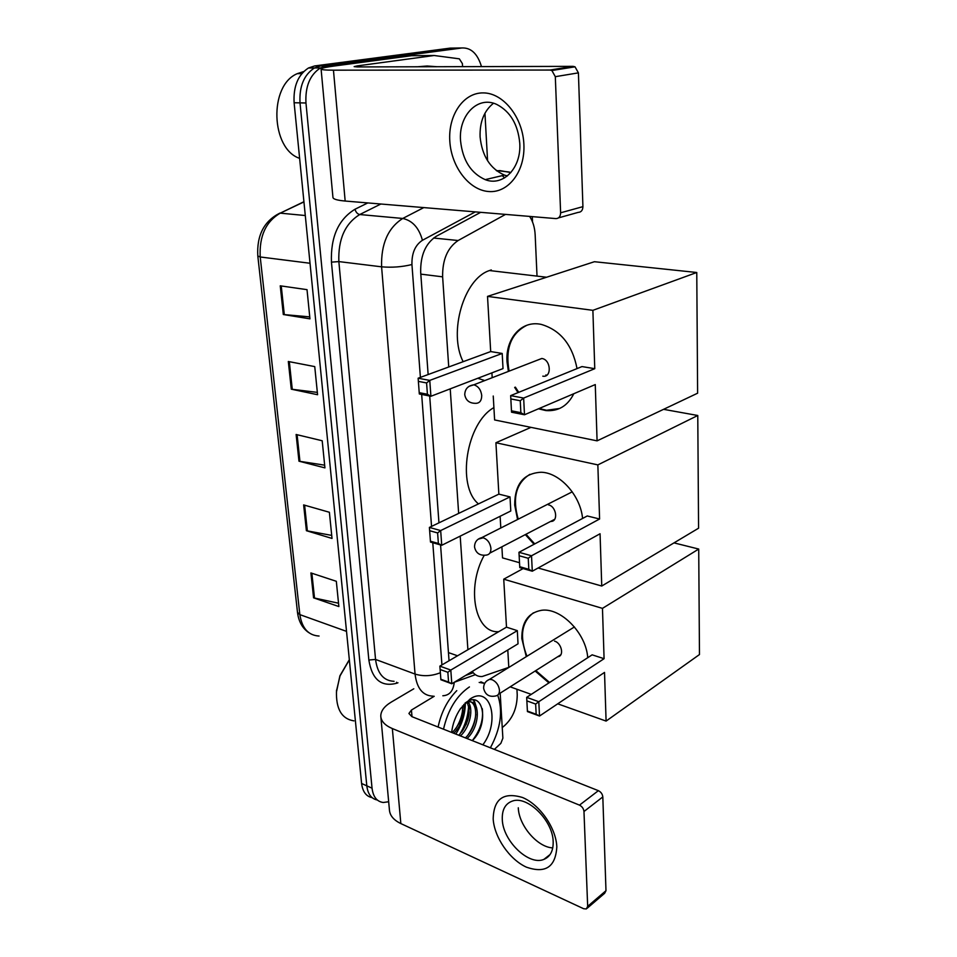 <?xml version="1.0" encoding="UTF-8"?>
<svg xmlns="http://www.w3.org/2000/svg" width="957" height="957" viewBox="0 0 957 957"><rect width="100%" height="100%" fill="white"/><g stroke="black" fill="none" stroke-linecap="round" stroke-linejoin="round"><path stroke-width="1.44" d="M472.22 671.455C474.792 675.068 478.105 676.766 482.137 676.539L508.789 667.376M505.535 214.404L458.14 240.518C447.529 247.684 442.361 259.79 442.624 276.836L448.737 366.974M450.221 388.865L458.654 513.407M460.197 536.123L467.901 649.731M536.985 275.257L535.166 234.932C534.772 227.503 532.917 221.33 529.604 216.414M469.899 705.333L466.167 724.533L468.93 714.903M388.674 801.751L383.29 802.492C376.902 801.655 373.158 796.894 372.046 788.197L305.965 102.997C305.139 86.501 309.948 74.825 320.404 67.959L326.624 65.889L462.04 47.958C471.155 47.635 477.627 53.843 481.479 66.595M516.924 689.243L517.235 694.878C517.067 708.778 512.222 719.544 502.712 727.188L502.246 727.499M484.948 113.225L487.58 160.764M372.046 788.197L366.806 785.829C367.847 794.095 371.352 798.832 377.309 800.016C371.352 798.832 367.847 794.095 366.806 785.829L300.02 102.877C299.17 86.441 303.979 74.802 314.422 67.971L320.643 65.901L459.037 47.994M464.265 709.651L459.456 726.124L464.265 709.651M465.616 675.439L472.351 673.046M440.567 544.952L449.048 660.749M480.665 212.334L436.213 236.331C425.53 243.413 420.35 255.435 420.685 272.374L428.138 374.534M429.705 396.031L438.952 522.845M459.767 734.27C465.269 725.286 468.2 715.8 468.583 705.811M468.535 702.617L468.499 701.936M372.106 797.636C366.148 796.427 362.643 791.714 361.602 783.484L366.806 785.829L300.02 102.877C299.17 86.441 303.979 74.802 314.422 67.971L320.643 65.901L456.13 48.041L462.04 47.958M361.602 783.484L294.11 102.746C293.249 86.381 298.046 74.79 308.489 67.983L314.709 65.925L450.257 48.113L456.13 48.041M280.245 285.82L307.018 289.66L309.948 318.848L283.308 314.518L280.245 285.82M303.644 504.913L329.387 512.27L332.019 538.444L306.396 530.704L303.644 504.913M310.905 572.932L336.326 581.294L338.862 606.559L313.573 597.838L310.905 572.932M288.32 361.495L314.745 366.603L317.58 394.727L291.287 389.176L288.32 361.495M296.12 434.49L322.198 440.758L324.925 467.877L298.967 461.19L296.12 434.49M324.65 465.174L298.967 461.19M317.341 392.382L291.287 389.176M338.527 603.209L313.573 597.838M331.708 535.406L306.396 530.704M309.757 316.887L283.308 314.518M556.83 846.837C555.586 867.054 545.43 873.813 526.338 867.126C509.495 859.494 494.255 837.219 493.178 818.953C493.68 798.987 503.442 791.822 522.462 797.48C539.652 804.466 556.101 827.937 556.83 846.837M502.293 819.491C502.784 840.724 528.766 866.025 543.899 859.386C550.287 856.73 553.373 850.821 553.17 841.67C552.955 820.544 527.331 795.387 512.426 801.057C505.308 803.581 501.935 809.73 502.293 819.491M552.763 847.902C537.367 847.28 518.802 825.46 518.287 807.792M500.176 693.155L502.88 738.158L500.846 743.374L494.362 749.379M413.795 688.789L391.222 702.115C384.271 706.314 380.79 710.991 380.778 716.171C381.113 721.267 384.965 725.406 392.346 728.564L579.487 805.136L598.376 790.673L411.893 716.649L408.914 713.491L411.438 710.058L434.215 696.277M380.874 717.188L389.427 809.885C389.81 815.484 393.614 820.053 400.839 823.57L583.65 908.731L586.354 908.947L587.67 906.339L605.984 890.692L604.645 893.288L587.227 908.193M598.376 790.673C600.984 791.977 602.467 794.059 602.814 796.918L583.973 811.5L587.67 906.339M583.973 811.5C583.603 808.605 582.107 806.488 579.487 805.136M602.814 796.918L605.984 890.692M479.182 682.425L484.709 683.382M497.7 695.117C503.179 710.943 500.738 728.504 490.391 747.8M480.845 681.815L484.194 683.286M451.632 732.416C452.685 723.743 455.64 715.812 460.496 708.623L470.246 698.897C490.845 684.961 500.367 721.769 482.866 744.821M472.315 740.634C489.565 724.162 483.524 690.416 466.609 702.055L464.958 703.192M465.377 737.871C478.129 726.303 479.002 701.122 468.069 701.254M467.028 738.529C480.139 726.626 480.581 700.703 469.062 701.888L465.162 702.988M458.786 735.263C468.667 723.456 471.418 712.451 467.04 702.235M460.425 735.909C470.33 726.889 473.727 708.336 468.069 701.995M452.23 732.655C459.707 724.664 463.128 715.764 462.494 705.955M453.869 733.313C462.052 724.317 465.353 714.7 463.762 704.46M454.108 721.411L456.19 716.207M443.51 729.198C447.96 709.759 456.597 695.667 469.432 686.923M438.091 727.045C441.237 712.259 447.457 700.129 456.764 690.655M353.923 720.872C341.673 718.91 335.859 708.934 336.505 690.942L340.022 675.905L349.341 659.84M336.409 692.27L339.891 675.833L348.982 660.282M476.706 708.324L474.062 700.046M455.496 728.995C459.384 723.061 461.741 716.841 462.566 710.345M461.717 731.997C465.88 725.765 468.356 719.221 469.169 712.343M468.009 735C472.435 728.48 475.031 721.614 475.808 714.389M475.533 705.644L473.404 699.998M472.291 740.622C480.258 730.382 483.596 719.736 482.292 708.694M498.812 631.644C475.306 633.893 465.796 588.292 484.194 555.347M526.302 656.658L521.828 638.606C521.613 622.229 528.144 612.791 541.423 610.315C560.551 607.24 586.103 632.984 587.73 657.698M604.082 658.691L538.803 701.72L539.521 716.027L604.525 672.412L606.092 721.088L699.471 654.552L698.718 549.055L602.467 608.365L604.082 658.691L592.144 654.839L526.673 697.354L538.803 701.72L535.645 704.065L536.171 714.281L539.521 716.027L527.427 711.577L526.673 697.354L527.427 711.577M548.923 682.903L535.154 671.013M602.467 608.365L503.741 579.176L506.492 627.158L517.318 630.651L518.036 643.822L451.8 683.777L440.89 679.757L439.861 666.132L506.492 627.158M507.796 649.994L508.801 667.46M510.165 686.839L531.267 694.375M557.716 703.814L606.092 721.088M698.718 549.055L674.003 542.882M523.108 568.59L503.741 579.176M536.171 714.281L527.678 711.159M535.645 704.065L527.14 700.979M440.89 679.757L439.861 666.132L450.807 670.067L517.318 630.651M440.172 669.529L447.852 672.304L450.807 670.067L451.8 683.777L448.57 682.09L447.852 672.304M440.902 679.279L448.57 682.09M551.83 640.903L549.234 642.494M557.752 656.717L557.919 656.693C564.427 656.059 561.627 643.02 554.546 641.118M549.557 682.485L535.812 670.606M526.948 656.251C519.364 636.501 521.517 622.026 533.42 612.827M478.464 503.908C456.381 485.953 466.31 422.946 493.896 407.598M517.57 519.507L514.687 505.021C514.77 484.218 523.551 473.296 541.004 472.256C559.606 472.399 580.456 495.271 582.586 518.443M599.596 519.005L531.518 555.778L532.295 571.209L600.063 533.755L601.75 586.031L698.574 528.204L697.773 415.494L597.85 464.899L599.596 519.005L587.251 515.967L518.969 552.297L531.518 555.778L528.252 558.278L528.814 569.307L532.295 571.209L519.783 567.633L518.969 552.297L519.783 567.633M572.501 548.983L565.527 552.847M534.054 544.27L525.321 534.604M597.85 464.899L495.917 442.744L498.86 494.135L510.021 496.898L510.787 510.99L441.739 545.287L430.494 542.069L429.394 527.427L498.86 494.135M500.128 516.278L500.798 527.989M501.887 546.818L502.521 557.895L519.531 562.716M538.121 567.991L601.75 586.031M697.773 415.494L663.572 409.333M530.979 427.36L495.917 442.744M528.814 569.307L520.034 566.795M528.252 558.278L519.448 555.826M430.494 542.069L429.394 527.427L440.675 530.561L510.021 496.898M429.693 530.728L437.612 532.941L440.675 530.561L441.739 545.287L438.378 543.456L437.612 532.941M430.494 541.207L438.378 543.456M546.902 504.662L543.121 506.576M569.523 551.041L566.197 552.476M550.574 521.445L550.706 521.445C558.553 521.816 556.472 506.397 548.421 504.841M534.736 543.911L525.991 534.257M518.239 519.173C512.151 498.095 516.038 483.141 529.903 474.337M484.756 380.575L477.806 378.266M463.14 361.686C448.127 332.605 463.858 278.607 489.494 270.544L491.288 269.934M508.394 371.412L507.019 361.782C505.308 338.455 521.565 319.925 541.339 324.423C560.479 330.129 572.382 344.855 577.035 368.601M594.764 368.684L523.658 398.064L524.484 414.764L595.266 384.57L597.084 440.854L697.617 393.195L696.768 272.494L592.885 310.331L594.764 368.684L581.988 366.579L510.667 395.624L523.658 398.064L520.249 400.744L520.859 412.67L524.484 414.764L511.54 412.204L510.667 395.624L511.54 412.204M573.793 393.734C567.657 405.924 558.338 411.534 545.837 410.565L538.456 408.806M518.024 392.621L514.663 387.418M592.885 310.331L487.52 296.395L490.69 351.566L502.198 353.456L503.023 368.589L430.913 396.27L419.322 393.973L418.137 378.218L490.69 351.566M491.91 372.847L492.185 377.704M493.238 396.031L494.613 419.944L597.084 440.854M696.768 272.494L594.429 261.716L487.52 296.395M520.859 412.67L511.768 410.876M520.249 400.744L511.146 399.009M546.303 375.515L545.909 374.905M419.322 393.973L418.137 378.218L429.765 380.396L502.198 353.456M418.436 381.388L426.583 382.944L429.765 380.396L430.913 396.27L427.42 394.272L426.583 382.944M419.286 392.669L427.42 394.272M542.786 376.161C551.974 377.979 551.065 359.605 541.865 358.492L536.686 360.442M559.642 408.472L546.531 410.266L539.15 408.507M518.73 392.334L515.368 387.13M509.1 371.137C505.081 348.492 511.062 333.168 527.056 325.189M523.886 144.375C525.261 171.447 508.334 193.206 488.752 191.532C469.181 190.24 451.357 166.985 449.814 141.253C447.984 115.522 463.212 92.554 483.273 92.901C503.298 92.853 522.809 117.316 523.886 144.375M460.556 140.823C462.662 160.262 470.88 173.205 485.211 179.641C502.927 186.818 521.433 168.205 519.771 143.287C518.024 124.53 510.392 111.598 496.85 104.48C477.722 95.269 458.331 115.641 460.556 140.823M507.389 175.944L504.483 175.107C490.223 168.803 482.101 156.063 480.091 136.887C479.624 121.982 484.086 110.773 493.489 103.248M573.123 66.356L575.025 66.823L578.411 72.864L555.311 76.68L551.878 70.519L549.964 70.04L573.123 66.356L357.356 66.93L354.15 66.619L357.38 65.889L434.155 55.506L459.336 58.832L462.398 63.617L462.59 66.643M434.155 55.506L411.45 55.721L334.531 65.973C326.062 67.11 321.576 68.103 321.085 68.94C320.978 69.741 325.105 70.16 333.455 70.172L549.964 70.04M321.097 69.095L332.928 197.274C332.916 199.056 336.996 200.312 345.166 201.042L555.933 218.603C558.9 218.483 560.467 216.545 560.623 212.801L582.921 206.652C582.741 210.337 581.174 212.239 578.219 212.37L558.493 217.885M555.311 76.68L560.623 212.801M578.411 72.864L582.921 206.652M423.807 66.751L427.181 66.021L436.942 66.715M417.647 66.763L427.289 65.997M299.625 158.348C270.843 148.981 268.606 85.305 297.328 73.641L303.704 71.56M448.414 652.59L457.554 655.784M420.817 274.133L442.624 276.836M433.581 238.03L458.14 240.518M496.288 170.537L509.459 172.057M502.222 175.633L504.662 177.858M397.968 682.784L396.389 683.322C381.197 687.15 372.01 679.386 368.852 660.031L331.445 262.146C330.548 237.061 338.395 219.428 354.999 209.248L367.787 202.932M326.624 65.889L314.709 65.925M305.965 102.997L294.11 102.746M433.258 696.17C422.91 695.847 416.833 688.478 415.051 674.063L375.551 659.445C377.453 673.572 383.625 680.858 394.081 681.312M440.364 672.735C431.739 676.144 423.305 676.587 415.051 674.063L381.592 266.824C380.982 243.963 388.028 227.838 402.741 218.459L359.748 214.535C345.034 223.627 338.072 239.31 338.85 261.584L375.551 659.445L368.852 660.031M475.282 211.892L422.432 240.291C419.01 227.85 412.443 220.565 402.741 218.459L423.784 207.597M380.838 204.02L359.748 214.535C357.463 214.033 355.872 212.275 354.999 209.248M422.432 240.291C415.182 245.076 411.689 253.15 411.941 264.539C402.036 266.955 391.915 267.721 381.592 266.824L338.85 261.584L331.445 262.146M454.324 682.245L475.366 674.685M411.941 264.539L420.398 377.381M421.666 394.44L431.547 526.398M432.779 542.715L441.931 664.924M396.557 682.245L396.389 683.322M454.252 682.293C453.307 690.918 449.503 695.404 442.84 695.763M276.298 215.445L279.827 213.124C264.012 221.115 256.667 235.41 257.804 255.986L260.22 256.978L299.852 614.621L297.495 612.384L257.816 256.057M303.919 201.724L280.234 213.148C265.843 221.605 259.168 236.212 260.22 256.978L310.02 263.259M346.518 631.369L299.852 614.621C302.005 628.294 308.405 635.424 319.064 636.034M303.943 201.915L280.234 213.148L305.295 215.528M297.101 434.717L299.948 461.382M304.613 505.2L307.353 530.932M311.862 573.243L314.518 598.101M289.325 361.686L292.268 389.332M281.25 285.964L284.301 314.65M392.346 728.564L400.839 823.57M411.438 710.058L412 716.685M465.341 702.905C465.293 713.874 462.111 724.27 455.819 734.079M486.886 680.81L489.517 679.362L492.077 679.697C496.288 681.671 498.741 685.152 499.458 690.153C499.53 693.49 498.298 695.416 495.762 695.942C489.29 697.294 485.259 694.806 483.656 688.454M478.237 539.15L483.285 537.786C487.627 539.485 490.175 543.014 490.929 548.349C490.941 552.62 489.266 554.881 485.917 555.144C479.684 555.73 475.904 553.062 474.564 547.129M469.014 386.341L473.835 384.81C478.321 386.221 480.952 389.774 481.73 395.48C481.634 400.923 479.433 403.531 475.115 403.316C469.289 403.16 465.844 400.325 464.767 394.822M333.455 70.172L345.166 201.042M357.38 65.889L357.463 66.93M510.882 172.571L499.949 170.597L496.683 170.848M320.404 67.959L308.489 67.983M532.523 221.94L532.283 216.641M308.836 632.661C302.412 628.306 298.632 621.548 297.495 612.384M543.899 859.386L550.108 854.505M469.062 701.888L467.782 701.397M336.541 690.164L336.505 690.942M560.802 654.779L498.549 694.184M574.439 626.943L489.517 679.362C485.606 680.989 483.644 683.884 483.632 688.059M554.677 519.316L489.805 553.11M572.25 491.838L481.885 537.571C477.088 538.899 474.636 541.985 474.54 546.806M546.591 277.231L489.494 270.544M541.77 358.48L473.835 384.81C468.009 385.671 464.982 388.925 464.755 394.583M546.531 410.266L545.837 410.565M485.211 179.641L504.483 175.107M575.025 66.823L551.878 70.519M301.79 73.641L297.328 73.641"/></g></svg>
